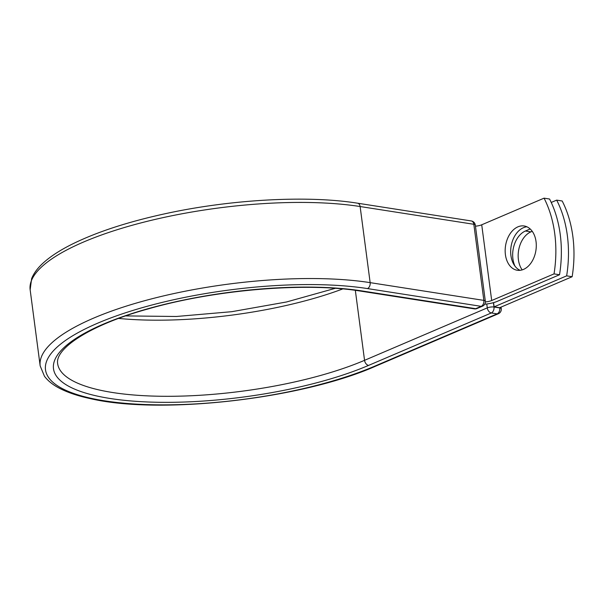 <?xml version="1.0" encoding="UTF-8"?>
<svg xmlns="http://www.w3.org/2000/svg" width="603" height="603" viewBox="0 0 603 603"><rect width="100%" height="100%" fill="white"/><g stroke="black" fill="none" stroke-linecap="round" stroke-linejoin="round"><path stroke-width="0.9" d="M536.037 241.577A22.409 15.361 -81.1 0 0 524.18 225.982A22.409 15.361 -81.1 0 0 505.412 254.662A22.409 15.361 -81.1 0 0 517.268 270.257A22.409 15.361 -81.1 0 0 536.037 241.577M526.879 226.781A22.409 15.361 -81.1 0 0 510.922 255.521A22.409 15.361 -81.1 0 0 520.08 270.325M559.531 274.749L554.029 273.89A99.668 68.327 -81.1 0 0 544.057 198.161L549.559 199.02A99.668 68.327 98.9 0 1 559.531 274.749L497.204 301.379A14.924 4.281 -7.5 0 1 484.714 304.198M544.057 198.161L481.722 224.791A7.274 2.088 -7.5 0 1 475.45 226.178M554.029 273.89L491.694 300.52A7.274 2.088 -7.5 0 1 485.362 301.915M494.113 306.852L566.647 275.857L572.149 276.717L499.616 307.711L494.113 306.852L493.555 302.638M515.007 266.179A22.409 15.361 98.9 0 1 525.417 231.002L530.173 228.967M522.175 269.895A22.409 15.361 98.9 0 1 518.987 248.489A22.409 15.361 98.9 0 1 530.926 231.861L532.23 231.303M572.149 276.717A99.668 68.327 -81.1 0 0 562.177 200.987L556.675 200.128A99.668 68.327 -81.1 0 1 566.647 275.857M551.24 202.45L556.675 200.128M491.694 300.52L481.722 224.791M40.167 365.893A197.023 56.501 -7.5 0 1 155.024 297.988A197.023 56.501 -7.5 0 1 370.152 282.641A4.786 3.279 98.9 0 1 367.476 288.581A192.236 55.129 -7.5 0 0 97.829 323.125A192.236 55.129 -7.5 0 0 104.734 400.852A192.236 55.129 -7.5 0 0 374.38 366.307A4.786 3.203 -113.1 0 0 375.661 366.164C301.997 398.922 160.556 415.098 90.42 398.643C78.661 396.126 68.802 392.9 60.858 388.965C53.629 385.43 48.172 381.194 44.471 376.264L40.167 365.893L30.15 289.779A197.023 56.501 -7.5 0 1 144.999 221.874A197.023 56.501 -7.5 0 1 360.127 206.535L473.83 224.286A4.786 3.279 -81.1 0 0 471.297 220.954L357.594 203.203A4.786 3.279 98.9 0 1 360.127 206.535L370.152 282.641L483.847 300.392L473.83 224.286A4.786 1.372 172.5 0 1 475.3 225.055A4.786 4.786 0 0 0 471.297 220.954M367.476 288.581L481.179 306.339A4.786 3.279 -81.1 0 0 483.847 300.392A4.786 1.372 172.5 0 1 485.325 301.168L475.3 225.055M360.639 291.121C305.887 282.076 214.841 289.659 148.052 308.947C91.588 324.391 54.948 348.112 57.639 363.594A179.4 51.451 -7.5 0 0 172.631 396.277A179.4 51.451 -7.5 0 0 364.551 360.323A4.786 3.203 -113.1 0 0 368.591 365.403A184.186 52.823 -7.5 0 1 110.236 398.5A184.186 52.823 -7.5 0 1 103.626 324.03A184.186 52.823 -7.5 0 1 361.973 290.932A4.786 3.279 98.9 0 1 360.639 291.121L474.335 308.872A4.786 3.279 -81.1 0 0 475.669 308.691L481.179 306.339A4.786 3.203 66.9 0 0 482.46 306.188A4.786 4.786 0 0 0 485.325 301.168M361.973 290.932L475.669 308.691A4.786 3.203 66.9 0 0 476.958 308.54L482.46 306.188M342.745 288.935A179.4 51.451 -7.5 0 1 118.663 318.429M375.661 366.164L498.395 313.718A4.786 3.203 -113.1 0 1 497.113 313.861L491.324 312.957A4.786 3.203 -113.1 0 1 487.284 307.877L364.551 360.323L355.333 290.344M374.38 366.307L497.113 313.861A4.786 3.279 98.9 0 0 499.789 307.922L499.751 307.658M368.591 365.403L491.324 312.957A4.786 3.279 98.9 0 0 493.993 307.017L499.789 307.922A4.786 1.372 172.5 0 1 501.259 308.698L501.048 307.1M493.42 302.676L493.993 307.017A4.786 1.372 172.5 0 0 487.284 307.877L486.772 303.98M525.417 231.002L530.926 231.861M30.15 289.779L31.635 278.616C33.926 272.925 38.087 267.438 44.117 262.169C50.931 256.177 59.87 250.381 70.928 244.773C95.5 232.441 126.766 222.13 164.732 213.824C230.512 199.374 307.357 195.101 357.594 203.203M335.26 288.324L286.463 301.99L231.756 311.691L176.408 316.485L125.733 315.912M474.335 308.872A4.786 4.786 0 0 0 476.958 308.54M498.395 313.718A4.786 4.786 0 0 0 501.259 308.698"/></g></svg>
